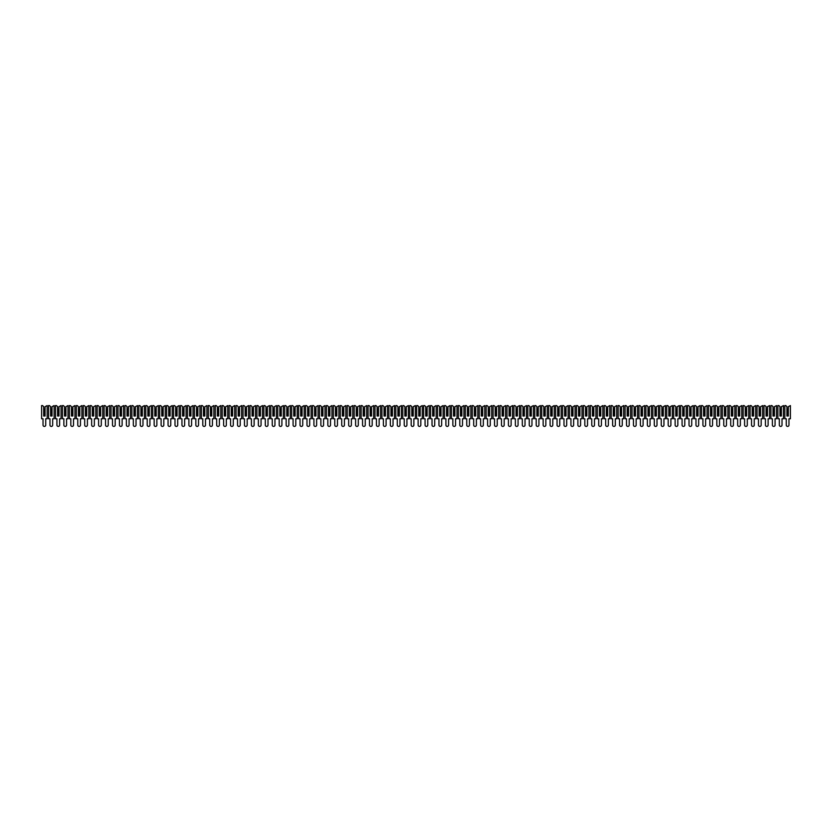 <?xml version="1.0" encoding="UTF-8"?>
<svg xmlns="http://www.w3.org/2000/svg" width="832" height="832" viewBox="0 0 832 832"><rect width="100%" height="100%" fill="white"/><g stroke="black" fill="none" stroke-linecap="round" stroke-linejoin="round"><path stroke-width="1.25" d="M42.578 405.579L43.68 406.692L43.68 416L45.074 416L45.074 406.692L47.154 405.579L47.154 418.777L45.729 418.777L45.729 425.069A1.352 1.352 0 0 1 44.377 426.421A1.352 1.352 0 0 1 43.025 425.069L43.025 418.777L41.6 418.777L41.6 405.579L42.578 405.579M43.93 416L43.68 406.692M45.074 406.692L44.834 416M49.514 405.579L50.627 406.692L50.627 416L52.021 416L52.021 406.692L54.101 405.579L54.101 418.777L52.676 418.777L52.676 425.069A1.352 1.352 0 0 1 51.324 426.421A1.352 1.352 0 0 1 49.972 425.069L49.972 418.777L48.547 418.777L48.547 405.579L49.514 405.579M50.877 416L50.627 406.692M52.021 406.692L51.771 416M56.462 405.579L57.574 406.692L57.574 416L58.968 416L58.968 406.692L61.048 405.579L61.048 418.777L59.623 418.777L59.623 425.069A1.352 1.352 0 0 1 58.271 426.421A1.352 1.352 0 0 1 56.919 425.069L56.919 418.777L55.494 418.777L55.494 405.579L56.462 405.579M57.824 416L57.574 406.692M58.968 406.692L58.718 416M63.409 405.579L64.522 406.692L64.522 416L65.915 416L65.915 406.692L67.995 405.579L67.995 418.777L66.57 418.777L66.57 425.069A1.352 1.352 0 0 1 65.218 426.421A1.352 1.352 0 0 1 63.866 425.069L63.866 418.777L62.442 418.777L62.442 405.579L63.409 405.579M64.761 416L64.522 406.692M65.915 406.692L65.666 416M70.356 405.579L71.469 406.692L71.469 416L72.862 416L72.862 406.692L74.942 405.579L74.942 418.777L73.518 418.777L73.518 425.069A1.352 1.352 0 0 1 72.166 426.421A1.352 1.352 0 0 1 70.814 425.069L70.814 418.777L69.389 418.777L69.389 405.579L70.356 405.579M71.708 416L71.469 406.692M72.862 406.692L72.613 416M77.303 405.579L78.416 406.692L78.416 416L79.799 416L79.799 406.692L81.89 405.579L81.89 418.777L80.465 418.777L80.465 425.069A1.352 1.352 0 0 1 79.113 426.421A1.352 1.352 0 0 1 77.75 425.069L77.75 418.777L76.336 418.777L76.336 405.579L77.303 405.579M78.655 416L78.416 406.692M79.799 406.692L79.56 416M84.25 405.579L85.363 406.692L85.363 416L86.746 416L86.746 406.692L88.837 405.579L88.837 418.777L87.412 418.777L87.412 425.069A1.352 1.352 0 0 1 86.06 426.421A1.352 1.352 0 0 1 84.698 425.069L84.698 418.777L83.273 418.777L83.273 405.579L84.25 405.579M85.602 416L85.363 406.692M86.746 406.692L86.507 416M91.198 405.579L92.31 406.692L92.31 416L93.694 416L93.694 406.692L95.784 405.579L95.784 418.777L94.359 418.777L94.359 425.069A1.352 1.352 0 0 1 92.997 426.421A1.352 1.352 0 0 1 91.645 425.069L91.645 418.777L90.22 418.777L90.22 405.579L91.198 405.579M92.55 416L92.31 406.692M93.694 406.692L93.454 416M98.145 405.579L99.258 406.692L99.258 416L100.641 416L100.641 406.692L102.731 405.579L102.731 418.777L101.306 418.777L101.306 425.069A1.352 1.352 0 0 1 99.944 426.421A1.352 1.352 0 0 1 98.592 425.069L98.592 418.777L97.167 418.777L97.167 405.579L98.145 405.579M99.497 416L99.258 406.692M100.641 406.692L100.402 416M105.092 405.579L106.205 406.692L106.205 416L107.588 416L107.588 406.692L109.668 405.579L109.668 418.777L108.254 418.777L108.254 425.069A1.352 1.352 0 0 1 106.891 426.421A1.352 1.352 0 0 1 105.539 425.069L105.539 418.777L104.114 418.777L104.114 405.579L105.092 405.579M106.444 416L106.205 406.692M107.588 406.692L107.349 416M112.039 405.579L113.142 406.692L113.142 416L114.535 416L114.535 406.692L116.615 405.579L116.615 418.777L115.19 418.777L115.19 425.069A1.352 1.352 0 0 1 113.838 426.421A1.352 1.352 0 0 1 112.486 425.069L112.486 418.777L111.062 418.777L111.062 405.579L112.039 405.579M113.391 416L113.142 406.692M114.535 406.692L114.296 416M118.976 405.579L120.089 406.692L120.089 416L121.482 416L121.482 406.692L123.562 405.579L123.562 418.777L122.138 418.777L122.138 425.069A1.352 1.352 0 0 1 120.786 426.421A1.352 1.352 0 0 1 119.434 425.069L119.434 418.777L118.009 418.777L118.009 405.579L118.976 405.579M120.338 416L120.089 406.692M121.482 406.692L121.243 416M125.923 405.579L127.036 406.692L127.036 416L128.43 416L128.43 406.692L130.51 405.579L130.51 418.777L129.085 418.777L129.085 425.069A1.352 1.352 0 0 1 127.733 426.421A1.352 1.352 0 0 1 126.381 425.069L126.381 418.777L124.956 418.777L124.956 405.579L125.923 405.579M127.286 416L127.036 406.692M128.43 406.692L128.18 416M132.87 405.579L133.983 406.692L133.983 416L135.377 416L135.377 406.692L137.457 405.579L137.457 418.777L136.032 418.777L136.032 425.069A1.352 1.352 0 0 1 134.68 426.421A1.352 1.352 0 0 1 133.328 425.069L133.328 418.777L131.903 418.777L131.903 405.579L132.87 405.579M134.222 416L133.983 406.692M135.377 406.692L135.127 416M139.818 405.579L140.93 406.692L140.93 416L142.324 416L142.324 406.692L144.404 405.579L144.404 418.777L142.979 418.777L142.979 425.069A1.352 1.352 0 0 1 141.627 426.421A1.352 1.352 0 0 1 140.275 425.069L140.275 418.777L138.85 418.777L138.85 405.579L139.818 405.579M141.17 416L140.93 406.692M142.324 406.692L142.074 416M146.765 405.579L147.878 406.692L147.878 416L149.271 416L149.271 406.692L151.351 405.579L151.351 418.777L149.926 418.777L149.926 425.069A1.352 1.352 0 0 1 148.574 426.421A1.352 1.352 0 0 1 147.212 425.069L147.212 418.777L145.798 418.777L145.798 405.579L146.765 405.579M148.117 416L147.878 406.692M149.271 406.692L149.022 416M153.712 405.579L154.825 406.692L154.825 416L156.208 416L156.208 406.692L158.298 405.579L158.298 418.777L156.874 418.777L156.874 425.069A1.352 1.352 0 0 1 155.522 426.421A1.352 1.352 0 0 1 154.159 425.069L154.159 418.777L152.734 418.777L152.734 405.579L153.712 405.579M155.064 416L154.825 406.692M156.208 406.692L155.969 416M160.659 405.579L161.772 406.692L161.772 416L163.155 416L163.155 406.692L165.246 405.579L165.246 418.777L163.821 418.777L163.821 425.069A1.352 1.352 0 0 1 162.469 426.421A1.352 1.352 0 0 1 161.106 425.069L161.106 418.777L159.682 418.777L159.682 405.579L160.659 405.579M162.011 416L161.772 406.692M163.155 406.692L162.916 416M167.606 405.579L168.719 406.692L168.719 416L170.102 416L170.102 406.692L172.193 405.579L172.193 418.777L170.768 418.777L170.768 425.069A1.352 1.352 0 0 1 169.406 426.421A1.352 1.352 0 0 1 168.054 425.069L168.054 418.777L166.629 418.777L166.629 405.579L167.606 405.579M168.958 416L168.719 406.692M170.102 406.692L169.863 416M174.554 405.579L175.666 406.692L175.666 416L177.05 416L177.05 406.692L179.13 405.579L179.13 418.777L177.715 418.777L177.715 425.069A1.352 1.352 0 0 1 176.353 426.421A1.352 1.352 0 0 1 175.001 425.069L175.001 418.777L173.576 418.777L173.576 405.579L174.554 405.579M175.906 416L175.666 406.692M177.05 406.692L176.81 416M181.501 405.579L182.603 406.692L182.603 416L183.997 416L183.997 406.692L186.077 405.579L186.077 418.777L184.652 418.777L184.652 425.069A1.352 1.352 0 0 1 183.3 426.421A1.352 1.352 0 0 1 181.948 425.069L181.948 418.777L180.523 418.777L180.523 405.579L181.501 405.579M182.853 416L182.603 406.692M183.997 406.692L183.758 416M188.438 405.579L189.55 406.692L189.55 416L190.944 416L190.944 406.692L193.024 405.579L193.024 418.777L191.599 418.777L191.599 425.069A1.352 1.352 0 0 1 190.247 426.421A1.352 1.352 0 0 1 188.895 425.069L188.895 418.777L187.47 418.777L187.47 405.579L188.438 405.579M189.8 416L189.55 406.692M190.944 406.692L190.705 416M195.385 405.579L196.498 406.692L196.498 416L197.891 416L197.891 406.692L199.971 405.579L199.971 418.777L198.546 418.777L198.546 425.069A1.352 1.352 0 0 1 197.194 426.421A1.352 1.352 0 0 1 195.842 425.069L195.842 418.777L194.418 418.777L194.418 405.579L195.385 405.579M196.747 416L196.498 406.692M197.891 406.692L197.642 416M202.332 405.579L203.445 406.692L203.445 416L204.838 416L204.838 406.692L206.918 405.579L206.918 418.777L205.494 418.777L205.494 425.069A1.352 1.352 0 0 1 204.142 426.421A1.352 1.352 0 0 1 202.79 425.069L202.79 418.777L201.365 418.777L201.365 405.579L202.332 405.579M203.694 416L203.445 406.692M204.838 406.692L204.589 416M209.279 405.579L210.392 406.692L210.392 416L211.786 416L211.786 406.692L213.866 405.579L213.866 418.777L212.441 418.777L212.441 425.069A1.352 1.352 0 0 1 211.089 426.421A1.352 1.352 0 0 1 209.737 425.069L209.737 418.777L208.312 418.777L208.312 405.579L209.279 405.579M210.631 416L210.392 406.692M211.786 406.692L211.536 416M216.226 405.579L217.339 406.692L217.339 416L218.733 416L218.733 406.692L220.813 405.579L220.813 418.777L219.388 418.777L219.388 425.069A1.352 1.352 0 0 1 218.036 426.421A1.352 1.352 0 0 1 216.684 425.069L216.684 418.777L215.259 418.777L215.259 405.579L216.226 405.579M217.578 416L217.339 406.692M218.733 406.692L218.483 416M223.174 405.579L224.286 406.692L224.286 416L225.67 416L225.67 406.692L227.76 405.579L227.76 418.777L226.335 418.777L226.335 425.069A1.352 1.352 0 0 1 224.983 426.421A1.352 1.352 0 0 1 223.621 425.069L223.621 418.777L222.196 418.777L222.196 405.579L223.174 405.579M224.526 416L224.286 406.692M225.67 406.692L225.43 416M230.121 405.579L231.234 406.692L231.234 416L232.617 416L232.617 406.692L234.707 405.579L234.707 418.777L233.282 418.777L233.282 425.069A1.352 1.352 0 0 1 231.93 426.421A1.352 1.352 0 0 1 230.568 425.069L230.568 418.777L229.143 418.777L229.143 405.579L230.121 405.579M231.473 416L231.234 406.692M232.617 406.692L232.378 416M237.068 405.579L238.181 406.692L238.181 416L239.564 416L239.564 406.692L241.654 405.579L241.654 418.777L240.23 418.777L240.23 425.069A1.352 1.352 0 0 1 238.867 426.421A1.352 1.352 0 0 1 237.515 425.069L237.515 418.777L236.09 418.777L236.09 405.579L237.068 405.579M238.42 416L238.181 406.692M239.564 406.692L239.325 416M244.015 405.579L245.128 406.692L245.128 416L246.511 416L246.511 406.692L248.602 405.579L248.602 418.777L247.177 418.777L247.177 425.069A1.352 1.352 0 0 1 245.814 426.421A1.352 1.352 0 0 1 244.462 425.069L244.462 418.777L243.038 418.777L243.038 405.579L244.015 405.579M245.367 416L245.128 406.692M246.511 406.692L246.272 416M250.962 405.579L252.065 406.692L252.065 416L253.458 416L253.458 406.692L255.538 405.579L255.538 418.777L254.124 418.777L254.124 425.069A1.352 1.352 0 0 1 252.762 426.421A1.352 1.352 0 0 1 251.41 425.069L251.41 418.777L249.985 418.777L249.985 405.579L250.962 405.579M252.314 416L252.065 406.692M253.458 406.692L253.219 416M257.91 405.579L259.012 406.692L259.012 416L260.406 416L260.406 406.692L262.486 405.579L262.486 418.777L261.061 418.777L261.061 425.069A1.352 1.352 0 0 1 259.709 426.421A1.352 1.352 0 0 1 258.357 425.069L258.357 418.777L256.932 418.777L256.932 405.579L257.91 405.579M259.262 416L259.012 406.692M260.406 406.692L260.166 416M264.846 405.579L265.959 406.692L265.959 416L267.353 416L267.353 406.692L269.433 405.579L269.433 418.777L268.008 418.777L268.008 425.069A1.352 1.352 0 0 1 266.656 426.421A1.352 1.352 0 0 1 265.304 425.069L265.304 418.777L263.879 418.777L263.879 405.579L264.846 405.579M266.209 416L265.959 406.692M267.353 406.692L267.103 416M271.794 405.579L272.906 406.692L272.906 416L274.3 416L274.3 406.692L276.38 405.579L276.38 418.777L274.955 418.777L274.955 425.069A1.352 1.352 0 0 1 273.603 426.421A1.352 1.352 0 0 1 272.251 425.069L272.251 418.777L270.826 418.777L270.826 405.579L271.794 405.579M273.156 416L272.906 406.692M274.3 406.692L274.05 416M278.741 405.579L279.854 406.692L279.854 416L281.247 416L281.247 406.692L283.327 405.579L283.327 418.777L281.902 418.777L281.902 425.069A1.352 1.352 0 0 1 280.55 426.421A1.352 1.352 0 0 1 279.198 425.069L279.198 418.777L277.774 418.777L277.774 405.579L278.741 405.579M280.093 416L279.854 406.692M281.247 406.692L280.998 416M285.688 405.579L286.801 406.692L286.801 416L288.194 416L288.194 406.692L290.274 405.579L290.274 418.777L288.85 418.777L288.85 425.069A1.352 1.352 0 0 1 287.498 426.421A1.352 1.352 0 0 1 286.146 425.069L286.146 418.777L284.721 418.777L284.721 405.579L285.688 405.579M287.04 416L286.801 406.692M288.194 406.692L287.945 416M292.635 405.579L293.748 406.692L293.748 416L295.131 416L295.131 406.692L297.222 405.579L297.222 418.777L295.797 418.777L295.797 425.069A1.352 1.352 0 0 1 294.445 426.421A1.352 1.352 0 0 1 293.082 425.069L293.082 418.777L291.668 418.777L291.668 405.579L292.635 405.579M293.987 416L293.748 406.692M295.131 406.692L294.892 416M299.582 405.579L300.695 406.692L300.695 416L302.078 416L302.078 406.692L304.169 405.579L304.169 418.777L302.744 418.777L302.744 425.069A1.352 1.352 0 0 1 301.392 426.421A1.352 1.352 0 0 1 300.03 425.069L300.03 418.777L298.605 418.777L298.605 405.579L299.582 405.579M300.934 416L300.695 406.692M302.078 406.692L301.839 416M306.53 405.579L307.642 406.692L307.642 416L309.026 416L309.026 406.692L311.116 405.579L311.116 418.777L309.691 418.777L309.691 425.069A1.352 1.352 0 0 1 308.329 426.421A1.352 1.352 0 0 1 306.977 425.069L306.977 418.777L305.552 418.777L305.552 405.579L306.53 405.579M307.882 416L307.642 406.692M309.026 406.692L308.786 416M313.477 405.579L314.59 406.692L314.59 416L315.973 416L315.973 406.692L318.063 405.579L318.063 418.777L316.638 418.777L316.638 425.069A1.352 1.352 0 0 1 315.276 426.421A1.352 1.352 0 0 1 313.924 425.069L313.924 418.777L312.499 418.777L312.499 405.579L313.477 405.579M314.829 416L314.59 406.692M315.973 406.692L315.734 416M320.424 405.579L321.537 406.692L321.537 416L322.92 416L322.92 406.692L325 405.579L325 418.777L323.586 418.777L323.586 425.069A1.352 1.352 0 0 1 322.223 426.421A1.352 1.352 0 0 1 320.871 425.069L320.871 418.777L319.446 418.777L319.446 405.579L320.424 405.579M321.776 416L321.537 406.692M322.92 406.692L322.681 416M327.371 405.579L328.474 406.692L328.474 416L329.867 416L329.867 406.692L331.947 405.579L331.947 418.777L330.522 418.777L330.522 425.069A1.352 1.352 0 0 1 329.17 426.421A1.352 1.352 0 0 1 327.818 425.069L327.818 418.777L326.394 418.777L326.394 405.579L327.371 405.579M328.723 416L328.474 406.692M329.867 406.692L329.628 416M334.308 405.579L335.421 406.692L335.421 416L336.814 416L336.814 406.692L338.894 405.579L338.894 418.777L337.47 418.777L337.47 425.069A1.352 1.352 0 0 1 336.118 426.421A1.352 1.352 0 0 1 334.766 425.069L334.766 418.777L333.341 418.777L333.341 405.579L334.308 405.579M335.67 416L335.421 406.692M336.814 406.692L336.575 416M341.255 405.579L342.368 406.692L342.368 416L343.762 416L343.762 406.692L345.842 405.579L345.842 418.777L344.417 418.777L344.417 425.069A1.352 1.352 0 0 1 343.065 426.421A1.352 1.352 0 0 1 341.713 425.069L341.713 418.777L340.288 418.777L340.288 405.579L341.255 405.579M342.618 416L342.368 406.692M343.762 406.692L343.512 416M348.202 405.579L349.315 406.692L349.315 416L350.709 416L350.709 406.692L352.789 405.579L352.789 418.777L351.364 418.777L351.364 425.069A1.352 1.352 0 0 1 350.012 426.421A1.352 1.352 0 0 1 348.66 425.069L348.66 418.777L347.235 418.777L347.235 405.579L348.202 405.579M349.565 416L349.315 406.692M350.709 406.692L350.459 416M355.15 405.579L356.262 406.692L356.262 416L357.656 416L357.656 406.692L359.736 405.579L359.736 418.777L358.311 418.777L358.311 425.069A1.352 1.352 0 0 1 356.959 426.421A1.352 1.352 0 0 1 355.607 425.069L355.607 418.777L354.182 418.777L354.182 405.579L355.15 405.579M356.502 416L356.262 406.692M357.656 406.692L357.406 416M362.097 405.579L363.21 406.692L363.21 416L364.603 416L364.603 406.692L366.683 405.579L366.683 418.777L365.258 418.777L365.258 425.069A1.352 1.352 0 0 1 363.906 426.421A1.352 1.352 0 0 1 362.544 425.069L362.544 418.777L361.13 418.777L361.13 405.579L362.097 405.579M363.449 416L363.21 406.692M364.603 406.692L364.354 416M369.044 405.579L370.157 406.692L370.157 416L371.54 416L371.54 406.692L373.63 405.579L373.63 418.777L372.206 418.777L372.206 425.069A1.352 1.352 0 0 1 370.854 426.421A1.352 1.352 0 0 1 369.491 425.069L369.491 418.777L368.066 418.777L368.066 405.579L369.044 405.579M370.396 416L370.157 406.692M371.54 406.692L371.301 416M375.991 405.579L377.104 406.692L377.104 416L378.487 416L378.487 406.692L380.578 405.579L380.578 418.777L379.153 418.777L379.153 425.069A1.352 1.352 0 0 1 377.801 426.421A1.352 1.352 0 0 1 376.438 425.069L376.438 418.777L375.014 418.777L375.014 405.579L375.991 405.579M377.343 416L377.104 406.692M378.487 406.692L378.248 416M382.938 405.579L384.051 406.692L384.051 416L385.434 416L385.434 406.692L387.525 405.579L387.525 418.777L386.1 418.777L386.1 425.069A1.352 1.352 0 0 1 384.738 426.421A1.352 1.352 0 0 1 383.386 425.069L383.386 418.777L381.961 418.777L381.961 405.579L382.938 405.579M384.29 416L384.051 406.692M385.434 406.692L385.195 416M389.886 405.579L390.998 406.692L390.998 416L392.382 416L392.382 406.692L394.462 405.579L394.462 418.777L393.047 418.777L393.047 425.069A1.352 1.352 0 0 1 391.685 426.421A1.352 1.352 0 0 1 390.333 425.069L390.333 418.777L388.908 418.777L388.908 405.579L389.886 405.579M391.238 416L390.998 406.692M392.382 406.692L392.142 416M396.833 405.579L397.935 406.692L397.935 416L399.329 416L399.329 406.692L401.409 405.579L401.409 418.777L399.984 418.777L399.984 425.069A1.352 1.352 0 0 1 398.632 426.421A1.352 1.352 0 0 1 397.28 425.069L397.28 418.777L395.855 418.777L395.855 405.579L396.833 405.579M398.185 416L397.935 406.692M399.329 406.692L399.09 416M403.77 405.579L404.882 406.692L404.882 416L406.276 416L406.276 406.692L408.356 405.579L408.356 418.777L406.931 418.777L406.931 425.069A1.352 1.352 0 0 1 405.579 426.421A1.352 1.352 0 0 1 404.227 425.069L404.227 418.777L402.802 418.777L402.802 405.579L403.77 405.579M405.132 416L404.882 406.692M406.276 406.692L406.037 416M410.717 405.579L411.83 406.692L411.83 416L413.223 416L413.223 406.692L415.303 405.579L415.303 418.777L413.878 418.777L413.878 425.069A1.352 1.352 0 0 1 412.526 426.421A1.352 1.352 0 0 1 411.174 425.069L411.174 418.777L409.75 418.777L409.75 405.579L410.717 405.579M412.079 416L411.83 406.692M413.223 406.692L412.974 416M417.664 405.579L418.777 406.692L418.777 416L420.17 416L420.17 406.692L422.25 405.579L422.25 418.777L420.826 418.777L420.826 425.069A1.352 1.352 0 0 1 419.474 426.421A1.352 1.352 0 0 1 418.122 425.069L418.122 418.777L416.697 418.777L416.697 405.579L417.664 405.579M419.026 416L418.777 406.692M420.17 406.692L419.921 416M424.611 405.579L425.724 406.692L425.724 416L427.118 416L427.118 406.692L429.198 405.579L429.198 418.777L427.773 418.777L427.773 425.069A1.352 1.352 0 0 1 426.421 426.421A1.352 1.352 0 0 1 425.069 425.069L425.069 418.777L423.644 418.777L423.644 405.579L424.611 405.579M425.963 416L425.724 406.692M427.118 406.692L426.868 416M431.558 405.579L432.671 406.692L432.671 416L434.065 416L434.065 406.692L436.145 405.579L436.145 418.777L434.72 418.777L434.72 425.069A1.352 1.352 0 0 1 433.368 426.421A1.352 1.352 0 0 1 432.016 425.069L432.016 418.777L430.591 418.777L430.591 405.579L431.558 405.579M432.91 416L432.671 406.692M434.065 406.692L433.815 416M438.506 405.579L439.618 406.692L439.618 416L441.002 416L441.002 406.692L443.092 405.579L443.092 418.777L441.667 418.777L441.667 425.069A1.352 1.352 0 0 1 440.315 426.421A1.352 1.352 0 0 1 438.953 425.069L438.953 418.777L437.538 418.777L437.538 405.579L438.506 405.579M439.858 416L439.618 406.692M441.002 406.692L440.762 416M445.453 405.579L446.566 406.692L446.566 416L447.949 416L447.949 406.692L450.039 405.579L450.039 418.777L448.614 418.777L448.614 425.069A1.352 1.352 0 0 1 447.262 426.421A1.352 1.352 0 0 1 445.9 425.069L445.9 418.777L444.475 418.777L444.475 405.579L445.453 405.579M446.805 416L446.566 406.692M447.949 406.692L447.71 416M452.4 405.579L453.513 406.692L453.513 416L454.896 416L454.896 406.692L456.986 405.579L456.986 418.777L455.562 418.777L455.562 425.069A1.352 1.352 0 0 1 454.199 426.421A1.352 1.352 0 0 1 452.847 425.069L452.847 418.777L451.422 418.777L451.422 405.579L452.4 405.579M453.752 416L453.513 406.692M454.896 406.692L454.657 416M459.347 405.579L460.46 406.692L460.46 416L461.843 416L461.843 406.692L463.934 405.579L463.934 418.777L462.509 418.777L462.509 425.069A1.352 1.352 0 0 1 461.146 426.421A1.352 1.352 0 0 1 459.794 425.069L459.794 418.777L458.37 418.777L458.37 405.579L459.347 405.579M460.699 416L460.46 406.692M461.843 406.692L461.604 416M466.294 405.579L467.397 406.692L467.397 416L468.79 416L468.79 406.692L470.87 405.579L470.87 418.777L469.456 418.777L469.456 425.069A1.352 1.352 0 0 1 468.094 426.421A1.352 1.352 0 0 1 466.742 425.069L466.742 418.777L465.317 418.777L465.317 405.579L466.294 405.579M467.646 416L467.397 406.692M468.79 406.692L468.551 416M473.242 405.579L474.344 406.692L474.344 416L475.738 416L475.738 406.692L477.818 405.579L477.818 418.777L476.393 418.777L476.393 425.069A1.352 1.352 0 0 1 475.041 426.421A1.352 1.352 0 0 1 473.689 425.069L473.689 418.777L472.264 418.777L472.264 405.579L473.242 405.579M474.594 416L474.344 406.692M475.738 406.692L475.498 416M480.178 405.579L481.291 406.692L481.291 416L482.685 416L482.685 406.692L484.765 405.579L484.765 418.777L483.34 418.777L483.34 425.069A1.352 1.352 0 0 1 481.988 426.421A1.352 1.352 0 0 1 480.636 425.069L480.636 418.777L479.211 418.777L479.211 405.579L480.178 405.579M481.541 416L481.291 406.692M482.685 406.692L482.435 416M487.126 405.579L488.238 406.692L488.238 416L489.632 416L489.632 406.692L491.712 405.579L491.712 418.777L490.287 418.777L490.287 425.069A1.352 1.352 0 0 1 488.935 426.421A1.352 1.352 0 0 1 487.583 425.069L487.583 418.777L486.158 418.777L486.158 405.579L487.126 405.579M488.488 416L488.238 406.692M489.632 406.692L489.382 416M494.073 405.579L495.186 406.692L495.186 416L496.579 416L496.579 406.692L498.659 405.579L498.659 418.777L497.234 418.777L497.234 425.069A1.352 1.352 0 0 1 495.882 426.421A1.352 1.352 0 0 1 494.53 425.069L494.53 418.777L493.106 418.777L493.106 405.579L494.073 405.579M495.425 416L495.186 406.692M496.579 406.692L496.33 416M501.02 405.579L502.133 406.692L502.133 416L503.526 416L503.526 406.692L505.606 405.579L505.606 418.777L504.182 418.777L504.182 425.069A1.352 1.352 0 0 1 502.83 426.421A1.352 1.352 0 0 1 501.478 425.069L501.478 418.777L500.053 418.777L500.053 405.579L501.02 405.579M502.372 416L502.133 406.692M503.526 406.692L503.277 416M507.967 405.579L509.08 406.692L509.08 416L510.463 416L510.463 406.692L512.554 405.579L512.554 418.777L511.129 418.777L511.129 425.069A1.352 1.352 0 0 1 509.777 426.421A1.352 1.352 0 0 1 508.414 425.069L508.414 418.777L507 418.777L507 405.579L507.967 405.579M509.319 416L509.08 406.692M510.463 406.692L510.224 416M514.914 405.579L516.027 406.692L516.027 416L517.41 416L517.41 406.692L519.501 405.579L519.501 418.777L518.076 418.777L518.076 425.069A1.352 1.352 0 0 1 516.724 426.421A1.352 1.352 0 0 1 515.362 425.069L515.362 418.777L513.937 418.777L513.937 405.579L514.914 405.579M516.266 416L516.027 406.692M517.41 406.692L517.171 416M521.862 405.579L522.974 406.692L522.974 416L524.358 416L524.358 406.692L526.448 405.579L526.448 418.777L525.023 418.777L525.023 425.069A1.352 1.352 0 0 1 523.671 426.421A1.352 1.352 0 0 1 522.309 425.069L522.309 418.777L520.884 418.777L520.884 405.579L521.862 405.579M523.214 416L522.974 406.692M524.358 406.692L524.118 416M528.809 405.579L529.922 406.692L529.922 416L531.305 416L531.305 406.692L533.395 405.579L533.395 418.777L531.97 418.777L531.97 425.069A1.352 1.352 0 0 1 530.608 426.421A1.352 1.352 0 0 1 529.256 425.069L529.256 418.777L527.831 418.777L527.831 405.579L528.809 405.579M530.161 416L529.922 406.692M531.305 406.692L531.066 416M535.756 405.579L536.869 406.692L536.869 416L538.252 416L538.252 406.692L540.332 405.579L540.332 418.777L538.918 418.777L538.918 425.069A1.352 1.352 0 0 1 537.555 426.421A1.352 1.352 0 0 1 536.203 425.069L536.203 418.777L534.778 418.777L534.778 405.579L535.756 405.579M537.108 416L536.869 406.692M538.252 406.692L538.013 416M542.703 405.579L543.806 406.692L543.806 416L545.199 416L545.199 406.692L547.279 405.579L547.279 418.777L545.854 418.777L545.854 425.069A1.352 1.352 0 0 1 544.502 426.421A1.352 1.352 0 0 1 543.15 425.069L543.15 418.777L541.726 418.777L541.726 405.579L542.703 405.579M544.055 416L543.806 406.692M545.199 406.692L544.96 416M549.64 405.579L550.753 406.692L550.753 416L552.146 416L552.146 406.692L554.226 405.579L554.226 418.777L552.802 418.777L552.802 425.069A1.352 1.352 0 0 1 551.45 426.421A1.352 1.352 0 0 1 550.098 425.069L550.098 418.777L548.673 418.777L548.673 405.579L549.64 405.579M551.002 416L550.753 406.692M552.146 406.692L551.907 416M556.587 405.579L557.7 406.692L557.7 416L559.094 416L559.094 406.692L561.174 405.579L561.174 418.777L559.749 418.777L559.749 425.069A1.352 1.352 0 0 1 558.397 426.421A1.352 1.352 0 0 1 557.045 425.069L557.045 418.777L555.62 418.777L555.62 405.579L556.587 405.579M557.95 416L557.7 406.692M559.094 406.692L558.844 416M563.534 405.579L564.647 406.692L564.647 416L566.041 416L566.041 406.692L568.121 405.579L568.121 418.777L566.696 418.777L566.696 425.069A1.352 1.352 0 0 1 565.344 426.421A1.352 1.352 0 0 1 563.992 425.069L563.992 418.777L562.567 418.777L562.567 405.579L563.534 405.579M564.897 416L564.647 406.692M566.041 406.692L565.791 416M570.482 405.579L571.594 406.692L571.594 416L572.988 416L572.988 406.692L575.068 405.579L575.068 418.777L573.643 418.777L573.643 425.069A1.352 1.352 0 0 1 572.291 426.421A1.352 1.352 0 0 1 570.939 425.069L570.939 418.777L569.514 418.777L569.514 405.579L570.482 405.579M571.834 416L571.594 406.692M572.988 406.692L572.738 416M577.429 405.579L578.542 406.692L578.542 416L579.935 416L579.935 406.692L582.015 405.579L582.015 418.777L580.59 418.777L580.59 425.069A1.352 1.352 0 0 1 579.238 426.421A1.352 1.352 0 0 1 577.876 425.069L577.876 418.777L576.462 418.777L576.462 405.579L577.429 405.579M578.781 416L578.542 406.692M579.935 406.692L579.686 416M584.376 405.579L585.489 406.692L585.489 416L586.872 416L586.872 406.692L588.962 405.579L588.962 418.777L587.538 418.777L587.538 425.069A1.352 1.352 0 0 1 586.186 426.421A1.352 1.352 0 0 1 584.823 425.069L584.823 418.777L583.398 418.777L583.398 405.579L584.376 405.579M585.728 416L585.489 406.692M586.872 406.692L586.633 416M591.323 405.579L592.436 406.692L592.436 416L593.819 416L593.819 406.692L595.91 405.579L595.91 418.777L594.485 418.777L594.485 425.069A1.352 1.352 0 0 1 593.133 426.421A1.352 1.352 0 0 1 591.77 425.069L591.77 418.777L590.346 418.777L590.346 405.579L591.323 405.579M592.675 416L592.436 406.692M593.819 406.692L593.58 416M598.27 405.579L599.383 406.692L599.383 416L600.766 416L600.766 406.692L602.857 405.579L602.857 418.777L601.432 418.777L601.432 425.069A1.352 1.352 0 0 1 600.07 426.421A1.352 1.352 0 0 1 598.718 425.069L598.718 418.777L597.293 418.777L597.293 405.579L598.27 405.579M599.622 416L599.383 406.692M600.766 406.692L600.527 416M605.218 405.579L606.33 406.692L606.33 416L607.714 416L607.714 406.692L609.804 405.579L609.804 418.777L608.379 418.777L608.379 425.069A1.352 1.352 0 0 1 607.017 426.421A1.352 1.352 0 0 1 605.665 425.069L605.665 418.777L604.24 418.777L604.24 405.579L605.218 405.579M606.57 416L606.33 406.692M607.714 406.692L607.474 416M612.165 405.579L613.267 406.692L613.267 416L614.661 416L614.661 406.692L616.741 405.579L616.741 418.777L615.316 418.777L615.316 425.069A1.352 1.352 0 0 1 613.964 426.421A1.352 1.352 0 0 1 612.612 425.069L612.612 418.777L611.187 418.777L611.187 405.579L612.165 405.579M613.517 416L613.267 406.692M614.661 406.692L614.422 416M619.102 405.579L620.214 406.692L620.214 416L621.608 416L621.608 406.692L623.688 405.579L623.688 418.777L622.263 418.777L622.263 425.069A1.352 1.352 0 0 1 620.911 426.421A1.352 1.352 0 0 1 619.559 425.069L619.559 418.777L618.134 418.777L618.134 405.579L619.102 405.579M620.464 416L620.214 406.692M621.608 406.692L621.369 416M626.049 405.579L627.162 406.692L627.162 416L628.555 416L628.555 406.692L630.635 405.579L630.635 418.777L629.21 418.777L629.21 425.069A1.352 1.352 0 0 1 627.858 426.421A1.352 1.352 0 0 1 626.506 425.069L626.506 418.777L625.082 418.777L625.082 405.579L626.049 405.579M627.411 416L627.162 406.692M628.555 406.692L628.306 416M632.996 405.579L634.109 406.692L634.109 416L635.502 416L635.502 406.692L637.582 405.579L637.582 418.777L636.158 418.777L636.158 425.069A1.352 1.352 0 0 1 634.806 426.421A1.352 1.352 0 0 1 633.454 425.069L633.454 418.777L632.029 418.777L632.029 405.579L632.996 405.579M634.358 416L634.109 406.692M635.502 406.692L635.253 416M639.943 405.579L641.056 406.692L641.056 416L642.45 416L642.45 406.692L644.53 405.579L644.53 418.777L643.105 418.777L643.105 425.069A1.352 1.352 0 0 1 641.753 426.421A1.352 1.352 0 0 1 640.401 425.069L640.401 418.777L638.976 418.777L638.976 405.579L639.943 405.579M641.295 416L641.056 406.692M642.45 406.692L642.2 416M646.89 405.579L648.003 406.692L648.003 416L649.397 416L649.397 406.692L651.477 405.579L651.477 418.777L650.052 418.777L650.052 425.069A1.352 1.352 0 0 1 648.7 426.421A1.352 1.352 0 0 1 647.348 425.069L647.348 418.777L645.923 418.777L645.923 405.579L646.89 405.579M648.242 416L648.003 406.692M649.397 406.692L649.147 416M653.838 405.579L654.95 406.692L654.95 416L656.334 416L656.334 406.692L658.424 405.579L658.424 418.777L656.999 418.777L656.999 425.069A1.352 1.352 0 0 1 655.647 426.421A1.352 1.352 0 0 1 654.285 425.069L654.285 418.777L652.87 418.777L652.87 405.579L653.838 405.579M655.19 416L654.95 406.692M656.334 406.692L656.094 416M660.785 405.579L661.898 406.692L661.898 416L663.281 416L663.281 406.692L665.371 405.579L665.371 418.777L663.946 418.777L663.946 425.069A1.352 1.352 0 0 1 662.594 426.421A1.352 1.352 0 0 1 661.232 425.069L661.232 418.777L659.807 418.777L659.807 405.579L660.785 405.579M662.137 416L661.898 406.692M663.281 406.692L663.042 416M667.732 405.579L668.845 406.692L668.845 416L670.228 416L670.228 406.692L672.318 405.579L672.318 418.777L670.894 418.777L670.894 425.069A1.352 1.352 0 0 1 669.531 426.421A1.352 1.352 0 0 1 668.179 425.069L668.179 418.777L666.754 418.777L666.754 405.579L667.732 405.579M669.084 416L668.845 406.692M670.228 406.692L669.989 416M674.679 405.579L675.792 406.692L675.792 416L677.175 416L677.175 406.692L679.266 405.579L679.266 418.777L677.841 418.777L677.841 425.069A1.352 1.352 0 0 1 676.478 426.421A1.352 1.352 0 0 1 675.126 425.069L675.126 418.777L673.702 418.777L673.702 405.579L674.679 405.579M676.031 416L675.792 406.692M677.175 406.692L676.936 416M681.626 405.579L682.729 406.692L682.729 416L684.122 416L684.122 406.692L686.202 405.579L686.202 418.777L684.788 418.777L684.788 425.069A1.352 1.352 0 0 1 683.426 426.421A1.352 1.352 0 0 1 682.074 425.069L682.074 418.777L680.649 418.777L680.649 405.579L681.626 405.579M682.978 416L682.729 406.692M684.122 406.692L683.883 416M688.574 405.579L689.676 406.692L689.676 416L691.07 416L691.07 406.692L693.15 405.579L693.15 418.777L691.725 418.777L691.725 425.069A1.352 1.352 0 0 1 690.373 426.421A1.352 1.352 0 0 1 689.021 425.069L689.021 418.777L687.596 418.777L687.596 405.579L688.574 405.579M689.926 416L689.676 406.692M691.07 406.692L690.83 416M695.51 405.579L696.623 406.692L696.623 416L698.017 416L698.017 406.692L700.097 405.579L700.097 418.777L698.672 418.777L698.672 425.069A1.352 1.352 0 0 1 697.32 426.421A1.352 1.352 0 0 1 695.968 425.069L695.968 418.777L694.543 418.777L694.543 405.579L695.51 405.579M696.873 416L696.623 406.692M698.017 406.692L697.778 416M702.458 405.579L703.57 406.692L703.57 416L704.964 416L704.964 406.692L707.044 405.579L707.044 418.777L705.619 418.777L705.619 425.069A1.352 1.352 0 0 1 704.267 426.421A1.352 1.352 0 0 1 702.915 425.069L702.915 418.777L701.49 418.777L701.49 405.579L702.458 405.579M703.82 416L703.57 406.692M704.964 406.692L704.714 416M709.405 405.579L710.518 406.692L710.518 416L711.911 416L711.911 406.692L713.991 405.579L713.991 418.777L712.566 418.777L712.566 425.069A1.352 1.352 0 0 1 711.214 426.421A1.352 1.352 0 0 1 709.862 425.069L709.862 418.777L708.438 418.777L708.438 405.579L709.405 405.579M710.757 416L710.518 406.692M711.911 406.692L711.662 416M716.352 405.579L717.465 406.692L717.465 416L718.858 416L718.858 406.692L720.938 405.579L720.938 418.777L719.514 418.777L719.514 425.069A1.352 1.352 0 0 1 718.162 426.421A1.352 1.352 0 0 1 716.81 425.069L716.81 418.777L715.385 418.777L715.385 405.579L716.352 405.579M717.704 416L717.465 406.692M718.858 406.692L718.609 416M723.299 405.579L724.412 406.692L724.412 416L725.795 416L725.795 406.692L727.886 405.579L727.886 418.777L726.461 418.777L726.461 425.069A1.352 1.352 0 0 1 725.109 426.421A1.352 1.352 0 0 1 723.746 425.069L723.746 418.777L722.332 418.777L722.332 405.579L723.299 405.579M724.651 416L724.412 406.692M725.795 406.692L725.556 416M730.246 405.579L731.359 406.692L731.359 416L732.742 416L732.742 406.692L734.833 405.579L734.833 418.777L733.408 418.777L733.408 425.069A1.352 1.352 0 0 1 732.056 426.421A1.352 1.352 0 0 1 730.694 425.069L730.694 418.777L729.269 418.777L729.269 405.579L730.246 405.579M731.598 416L731.359 406.692M732.742 406.692L732.503 416M737.194 405.579L738.306 406.692L738.306 416L739.69 416L739.69 406.692L741.78 405.579L741.78 418.777L740.355 418.777L740.355 425.069A1.352 1.352 0 0 1 739.003 426.421A1.352 1.352 0 0 1 737.641 425.069L737.641 418.777L736.216 418.777L736.216 405.579L737.194 405.579M738.546 416L738.306 406.692M739.69 406.692L739.45 416M744.141 405.579L745.254 406.692L745.254 416L746.637 416L746.637 406.692L748.727 405.579L748.727 418.777L747.302 418.777L747.302 425.069A1.352 1.352 0 0 1 745.94 426.421A1.352 1.352 0 0 1 744.588 425.069L744.588 418.777L743.163 418.777L743.163 405.579L744.141 405.579M745.493 416L745.254 406.692M746.637 406.692L746.398 416M751.088 405.579L752.201 406.692L752.201 416L753.584 416L753.584 406.692L755.664 405.579L755.664 418.777L754.25 418.777L754.25 425.069A1.352 1.352 0 0 1 752.887 426.421A1.352 1.352 0 0 1 751.535 425.069L751.535 418.777L750.11 418.777L750.11 405.579L751.088 405.579M752.44 416L752.201 406.692M753.584 406.692L753.345 416M758.035 405.579L759.138 406.692L759.138 416L760.531 416L760.531 406.692L762.611 405.579L762.611 418.777L761.186 418.777L761.186 425.069A1.352 1.352 0 0 1 759.834 426.421A1.352 1.352 0 0 1 758.482 425.069L758.482 418.777L757.058 418.777L757.058 405.579L758.035 405.579M759.387 416L759.138 406.692M760.531 406.692L760.292 416M764.972 405.579L766.085 406.692L766.085 416L767.478 416L767.478 406.692L769.558 405.579L769.558 418.777L768.134 418.777L768.134 425.069A1.352 1.352 0 0 1 766.782 426.421A1.352 1.352 0 0 1 765.43 425.069L765.43 418.777L764.005 418.777L764.005 405.579L764.972 405.579M766.334 416L766.085 406.692M767.478 406.692L767.239 416M771.919 405.579L773.032 406.692L773.032 416L774.426 416L774.426 406.692L776.506 405.579L776.506 418.777L775.081 418.777L775.081 425.069A1.352 1.352 0 0 1 773.729 426.421A1.352 1.352 0 0 1 772.377 425.069L772.377 418.777L770.952 418.777L770.952 405.579L771.919 405.579M773.282 416L773.032 406.692M774.426 406.692L774.176 416M778.866 405.579L779.979 406.692L779.979 416L781.373 416L781.373 406.692L783.453 405.579L783.453 418.777L782.028 418.777L782.028 425.069A1.352 1.352 0 0 1 780.676 426.421A1.352 1.352 0 0 1 779.324 425.069L779.324 418.777L777.899 418.777L777.899 405.579L778.866 405.579M780.229 416L779.979 406.692M781.373 406.692L781.123 416M785.814 405.579L786.926 406.692L786.926 416L788.32 416L788.32 406.692L790.4 405.579L790.4 418.777L788.975 418.777L788.975 425.069A1.352 1.352 0 0 1 787.623 426.421A1.352 1.352 0 0 1 786.271 425.069L786.271 418.777L784.846 418.777L784.846 405.579L785.814 405.579M787.166 416L786.926 406.692M788.32 406.692L788.07 416"/></g></svg>
